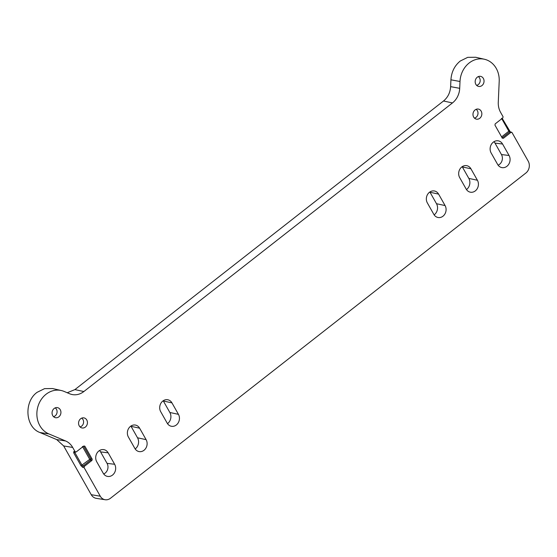 <?xml version="1.0" encoding="UTF-8"?>
<svg xmlns="http://www.w3.org/2000/svg" width="557" height="557" viewBox="0 0 557 557"><rect width="100%" height="100%" fill="white"/><g stroke="black" fill="none" stroke-linecap="round" stroke-linejoin="round"><path stroke-width="0.84" d="M135.184 448.97A7.972 6.865 100.8 0 0 137.523 437.788L131.041 426.328A7.972 6.865 100.8 0 0 130.888 426.07M130.477 426.363A7.666 6.6 -79.2 0 1 135.63 425.109A7.666 6.6 -79.2 0 1 139.626 428.194L146.108 439.647A7.666 6.6 -79.2 0 1 145.962 448.009A7.666 6.6 -79.2 0 1 139.236 451.616A7.666 6.6 -79.2 0 1 134.864 448.455L128.382 437.001A7.666 6.6 -79.2 0 1 130.477 426.363M167.511 423.661A7.972 6.865 100.8 0 0 169.857 412.479L163.368 401.019A7.972 6.865 100.8 0 0 163.215 400.755M162.804 401.054A7.666 6.6 -79.2 0 1 167.963 399.794A7.666 6.6 -79.2 0 1 171.953 402.878L178.442 414.338A7.666 6.6 -79.2 0 1 178.296 422.693A7.666 6.6 -79.2 0 1 171.57 426.307A7.666 6.6 -79.2 0 1 167.191 423.146L160.708 411.686A7.666 6.6 -79.2 0 1 162.804 401.054M86.76 419.978A5.124 4.414 -79.2 0 1 85.36 427.087A5.124 4.414 -79.2 0 1 81.656 427.867A5.124 4.414 -79.2 0 1 79.24 425.868A5.124 4.414 -79.2 0 1 79.261 420.41A5.124 4.414 -79.2 0 1 83.578 417.834A5.124 4.414 -79.2 0 1 86.76 419.978M80.027 426.899A4.755 4.094 100.8 0 0 81.663 426.112A4.755 4.094 100.8 0 0 82.965 419.512A4.755 4.094 100.8 0 0 81.705 418.126M114.645 464.28A7.784 6.705 -79.2 0 1 112.514 475.086A7.784 6.705 -79.2 0 1 106.895 476.263A7.784 6.705 -79.2 0 1 103.219 473.234L96.737 461.774A7.784 6.705 -79.2 0 1 96.772 453.482A7.784 6.705 -79.2 0 1 103.324 449.569A7.784 6.705 -79.2 0 1 108.162 452.827L114.645 464.28L107.055 463.361A7.046 6.064 100.8 0 1 105.127 473.137A7.046 6.064 100.8 0 1 103.706 473.979M466.488 189.575A7.972 6.865 100.8 0 0 468.827 178.393L462.345 166.933A7.972 6.865 100.8 0 0 462.192 166.675M461.781 166.968A7.666 6.6 -79.2 0 1 466.933 165.714A7.666 6.6 -79.2 0 1 470.93 168.799L477.412 180.252A7.666 6.6 -79.2 0 1 477.265 188.614A7.666 6.6 -79.2 0 1 470.54 192.221A7.666 6.6 -79.2 0 1 466.167 189.06L459.678 177.606A7.666 6.6 -79.2 0 1 461.781 166.968M434.154 214.891A7.972 6.865 100.8 0 0 436.5 203.709L430.018 192.249A7.972 6.865 100.8 0 0 429.865 191.984M429.454 192.283A7.666 6.6 -79.2 0 1 434.606 191.023A7.666 6.6 -79.2 0 1 438.603 194.108L445.085 205.568A7.666 6.6 -79.2 0 1 444.939 213.923A7.666 6.6 -79.2 0 1 438.213 217.529A7.666 6.6 -79.2 0 1 433.833 214.375L427.351 202.915A7.666 6.6 -79.2 0 1 429.454 192.283M481.171 111.17A5.124 4.414 -79.2 0 1 479.765 118.286A5.124 4.414 -79.2 0 1 476.068 119.059A5.124 4.414 -79.2 0 1 473.645 117.061A5.124 4.414 -79.2 0 1 473.673 111.602A5.124 4.414 -79.2 0 1 477.983 109.026A5.124 4.414 -79.2 0 1 481.171 111.17M474.439 118.098A4.755 4.094 100.8 0 0 476.075 117.311A4.755 4.094 100.8 0 0 477.377 110.711A4.755 4.094 100.8 0 0 476.117 109.325M509.056 155.48A7.784 6.705 -79.2 0 1 506.926 166.285A7.784 6.705 -79.2 0 1 501.3 167.462A7.784 6.705 -79.2 0 1 497.624 164.426L491.142 152.973A7.784 6.705 -79.2 0 1 491.183 144.681A7.784 6.705 -79.2 0 1 497.735 140.768A7.784 6.705 -79.2 0 1 502.574 144.019L509.056 155.48L501.467 154.561L494.985 143.1A7.046 6.064 100.8 0 0 493.927 141.715M498.111 165.178A7.046 6.064 100.8 0 0 499.538 164.336A7.046 6.064 100.8 0 0 501.467 154.561M511.577 132.204L510.261 131.891A0.884 0.759 103.6 0 0 509.655 132.03L512.022 132.559L510.971 132.35L503.347 138.317L502.296 138.108L494.95 125.116L495.187 123.891L502.811 117.924L503.055 116.705L500.618 112.403A17.866 15.38 -79.2 0 1 498.278 102.21L499.204 81.294A22.663 19.509 100.8 0 0 484.423 59.251A22.663 19.509 100.8 0 0 469.182 62.969A22.663 19.509 100.8 0 0 460.005 81.496L459.699 88.326A17.866 15.38 -79.2 0 1 452.465 102.934L83.856 391.536A17.866 15.38 -79.2 0 1 71.839 394.467A17.866 15.38 -79.2 0 1 69.611 393.75L64.132 391.439A22.663 19.509 100.8 0 0 61.312 390.534A22.663 19.509 100.8 0 0 46.071 394.252A22.663 19.509 100.8 0 0 36.929 415.717A22.663 19.509 100.8 0 0 48.842 433.903L65.608 440.97A17.866 15.38 -79.2 0 1 72.695 447.445L75.125 451.748L76.177 451.957L73.782 451.56A0.884 0.759 98 0 0 74.297 451.922L75.641 452.117M61.312 390.534L52.567 388.549L44.595 388.633L37.117 392.316C23.61 401.862 25.392 427.323 39.93 432.511L56.696 439.577L65.608 440.97M484.423 59.251L475.678 57.267L467.706 57.35L460.235 61.04C454.554 65.726 451.455 71.978 450.926 79.811L450.627 86.648L459.699 88.326M76.177 451.957L83.801 445.99L84.852 446.199L92.204 459.191L91.961 460.416L90.582 460.145L82.951 466.118L82.715 467.344L81.016 465.763L89.733 459.351L90.582 460.145L90.819 458.926L89.733 459.351L82.429 446.436M501.606 136.883L508.84 131.215L509.655 132.03L502.031 138.004L503.347 138.317L502.296 138.108M83.801 445.99L84.852 446.199L83.738 446.046M512.022 132.559L528.203 161.154A8.564 7.373 100.8 0 1 525.857 173.039L110.502 498.243A8.564 7.373 100.8 0 1 105.169 499.733A8.564 7.373 100.8 0 1 100.281 496.203L84.1 467.608L84.337 466.383L91.961 460.416M81.016 465.763L73.705 452.841L73.782 451.56M476.639 85.367A4.755 4.094 100.8 0 0 478.268 84.587A4.755 4.094 100.8 0 0 478.31 76.601M108.162 452.827L100.573 451.901L107.055 463.361M100.573 451.901A7.046 6.064 100.8 0 0 99.515 450.516M53.521 416.65A4.755 4.094 100.8 0 0 55.157 415.87A4.755 4.094 100.8 0 0 55.199 407.884M67.23 392.748L74.903 389.601L443.511 100.998C447.849 97.412 450.216 92.629 450.627 86.648M72.695 447.445L63.658 445.941L91.244 494.7A8.87 7.638 100.8 0 0 96.305 498.355L105.169 499.733M63.658 445.941L56.696 439.577M477.252 77.228A5.124 4.414 -79.2 0 1 480.183 76.302A5.124 4.414 -79.2 0 1 483.942 80.027A5.124 4.414 -79.2 0 1 481.965 85.562A5.124 4.414 -79.2 0 1 478.261 86.335A5.124 4.414 -79.2 0 1 475.205 82.318A5.124 4.414 -79.2 0 1 477.252 77.228M58.847 416.838A5.124 4.414 -79.2 0 1 55.15 417.618A5.124 4.414 -79.2 0 1 52.086 413.593A5.124 4.414 -79.2 0 1 54.133 408.504A5.124 4.414 -79.2 0 1 57.065 407.585A5.124 4.414 -79.2 0 1 60.831 411.31A5.124 4.414 -79.2 0 1 58.847 416.838M131.041 426.328L139.626 428.194M163.368 401.019L171.953 402.878M462.345 166.933L470.93 168.799M430.018 192.249L438.603 194.108M48.842 433.903L39.93 432.511M460.005 81.496L450.926 79.811M84.337 466.383L82.095 465.339L74.784 452.423L74.833 451.769M75.251 452.061L73.705 452.841M501.537 118.3L508.84 131.215L509.056 130.623M83.592 446.157L90.819 458.926L92.204 459.191M84.1 467.608L82.715 467.344M443.511 100.998L452.465 102.934M74.903 389.601L83.856 391.536M100.281 496.203L91.244 494.7M494.985 143.1L502.574 144.019M436.5 203.709L445.085 205.568M468.827 178.393L477.412 180.252M169.857 412.479L178.442 414.338M137.523 437.788L146.108 439.647M502.212 118.397L510.275 131.891"/></g></svg>
